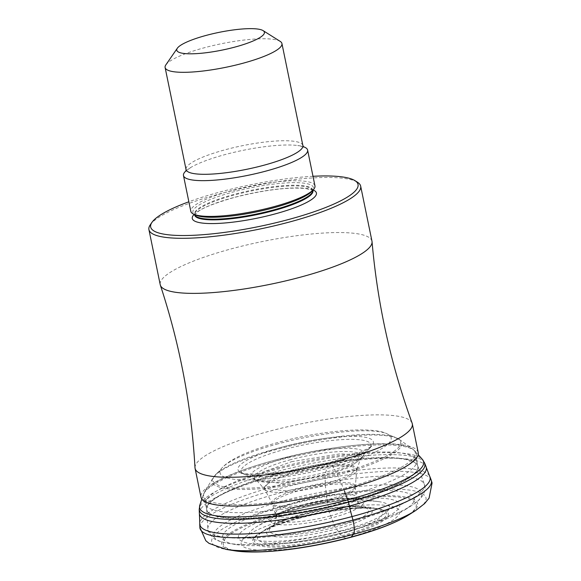 <?xml version="1.0" encoding="UTF-8"?>
<svg xmlns="http://www.w3.org/2000/svg" width="581" height="581" viewBox="0 0 581 581"><rect width="100%" height="100%" fill="white"/><g stroke="black" fill="none" stroke-linecap="round" stroke-linejoin="round"><path stroke-width="0.44" stroke-dasharray="2.9 2.18" d="M429.555 475.926A117.544 23.632 -11.6 0 0 277.907 485.498A117.544 23.632 -11.6 0 0 199.77 523.096M199.348 513.255A115.786 23.284 168.4 0 1 276.353 475.454A115.786 23.284 168.4 0 1 426.062 466.717M285.249 449.236A66.227 13.319 -11.6 0 0 242.916 473.522A66.227 13.319 -11.6 0 0 244.042 474.169A66.227 13.319 -11.6 0 0 327.023 466.746A66.227 13.319 -11.6 0 0 369.581 448.401A66.227 13.319 -11.6 0 0 370.358 447.363A66.227 13.319 -11.6 0 0 285.249 449.236M289.236 456.891A57.846 11.635 168.4 0 1 345.216 448.263A57.846 11.635 168.4 0 1 362.914 456.143A57.846 11.635 168.4 0 1 361.476 457.552A57.846 11.635 168.4 0 1 325.723 472.186A57.846 11.635 168.4 0 1 255.103 479.383A57.846 11.635 168.4 0 1 253.222 478.664A57.846 11.635 168.4 0 1 289.236 456.891M291.56 461.684L340.357 453.812L356.073 454.93L360.293 459.368L349.486 467.327L325.12 475.752L281.495 483.356L256.875 480.596L263.614 471.895L291.56 461.684M295.148 471.467L270.114 480.61L264.014 488.41L286.063 490.909L325.251 484.089L347.147 476.514L356.814 469.361L352.972 465.403L338.868 464.408L295.148 471.467M302.207 514.73A54.033 10.865 -11.6 0 0 292.105 517.693A54.033 10.865 -11.6 0 0 272.823 525.667A54.033 10.865 -11.6 0 0 278.662 536.975A54.033 10.865 -11.6 0 0 336.29 529.015A54.033 10.865 -11.6 0 0 363.415 507.068A54.033 10.865 -11.6 0 0 342.558 507.336A54.033 10.865 -11.6 0 0 302.207 514.73M299.861 517.155A63.917 12.855 168.4 0 1 371.898 508.048A63.917 12.855 168.4 0 1 377.527 509.087A63.917 12.855 168.4 0 1 340.175 534.048A63.917 12.855 168.4 0 1 275.743 543.584A63.917 12.855 168.4 0 1 260.644 533.082A63.917 12.855 168.4 0 1 265.415 529.908A63.917 12.855 168.4 0 1 299.861 517.155M298.576 518.448A69.292 13.937 168.4 0 1 376.59 508.571A69.292 13.937 168.4 0 1 342.282 536.771A69.292 13.937 168.4 0 1 268.102 546.961A69.292 13.937 168.4 0 1 261.305 532.232A69.292 13.937 168.4 0 1 298.576 518.448M294.923 516.916A80.875 16.261 -11.6 0 0 245.349 547.709A80.875 16.261 -11.6 0 0 345.935 538.297A80.875 16.261 -11.6 0 0 395.508 507.511A80.875 16.261 -11.6 0 0 294.923 516.916M341.737 530.664A71.768 14.431 168.4 0 1 265.757 541.26A71.768 14.431 168.4 0 1 256.635 526.691A71.768 14.431 168.4 0 1 296.477 511.694A71.768 14.431 168.4 0 1 378.703 501.635A71.768 14.431 168.4 0 1 341.737 530.664M345.078 532.065A82.357 16.558 -11.6 0 0 395.559 500.713A82.357 16.558 -11.6 0 0 293.136 510.292A82.357 16.558 -11.6 0 0 239.002 539.052A82.357 16.558 -11.6 0 0 313.021 539.219A82.357 16.558 -11.6 0 0 331.809 535.362A82.357 16.558 -11.6 0 0 345.078 532.065M287.602 505.158A97.891 19.681 -11.6 0 0 235.632 544.52A97.891 19.681 -11.6 0 0 311.242 539.538A97.891 19.681 -11.6 0 0 333.567 534.956A97.891 19.681 -11.6 0 0 349.348 531.034A97.891 19.681 -11.6 0 0 405.03 509.748A97.891 19.681 -11.6 0 0 390.258 490.654A97.891 19.681 -11.6 0 0 287.602 505.158M418.218 452.592A110.877 22.296 -11.6 0 0 274.639 460.232A110.877 22.296 -11.6 0 0 200.99 497.183M194.991 467.712A110.877 22.296 168.4 0 1 268.727 431.414A110.877 22.296 168.4 0 1 412.125 423.142M371.978 241.224A108.081 21.737 -11.6 0 0 232.015 248.675A108.081 21.737 -11.6 0 0 160.225 284.697M150.283 224.789A108.081 21.737 168.4 0 1 220.715 193.596A108.081 21.737 168.4 0 1 220.867 193.56A108.081 21.737 168.4 0 1 357.518 182.245M312.992 176.297A105.844 21.286 168.4 0 0 221.129 191.708A105.844 21.286 -11.6 0 0 220.976 191.745A105.844 21.286 168.4 0 0 188.861 201.781M314.953 185.847A63.358 12.738 -11.6 0 0 232.908 190.212A63.358 12.738 -11.6 0 0 190.822 211.324M186.043 170.792A63.358 12.738 168.4 0 1 190.764 167.466A63.358 12.738 168.4 0 1 225.566 154.452A63.358 12.738 168.4 0 1 297.726 145.511A63.358 12.738 168.4 0 1 303.376 146.71M165.861 64.861A59.632 11.99 168.4 0 1 204.715 47.649A59.632 11.99 168.4 0 1 204.802 47.627A59.632 11.99 168.4 0 1 280.202 41.389M344.482 491.025L344.09 489.921A7.219 1.997 -105 0 0 343.553 488.577L337.546 475.062A7.226 1.997 -105 0 0 337.002 473.936L333.138 466.913C330.4 462.265 328.512 461.59 327.473 464.88L327.023 466.746A37.046 10.247 75 0 1 325.723 472.186L325.258 474.161A7.03 1.946 -105 0 0 325.12 475.752A1110.995 307.269 -105 0 0 325.251 484.089A7.03 1.946 -105 0 0 325.338 485.36L326.98 499.994A7.386 2.041 -105 0 0 327.19 501.359A987.468 273.106 -105 0 0 328.999 511.157L334.976 527.301A878.632 243.011 -105 0 0 336.29 529.015A36.748 10.16 75 0 1 340.175 534.048L342.282 536.771L345.935 538.297L350.815 537.309A98.509 19.812 168.4 0 0 411.195 499.805A98.509 19.812 168.4 0 0 288.677 511.265A98.509 19.812 168.4 0 0 248.915 551.95M424.675 463.122A115.147 23.153 -11.6 0 0 275.786 471.808A115.147 23.153 -11.6 0 0 199.21 509.406M199.857 505.012A114.319 22.986 168.4 0 1 275.583 469.659A114.319 22.986 168.4 0 1 422.343 459.346M275.387 461.125A108.923 21.904 -11.6 0 0 203.241 494.816L203.241 494.816A108.923 21.904 -11.6 0 0 344.09 489.921A108.923 21.904 -11.6 0 0 415.219 451.299L415.219 451.299A108.923 21.904 -11.6 0 0 275.387 461.125M275.423 460.021A108.015 21.722 168.4 0 1 412.706 449.055L412.706 449.055A108.015 21.722 168.4 0 1 343.553 488.577A108.015 21.722 168.4 0 1 204.665 491.758L204.665 491.758A108.015 21.722 168.4 0 1 275.423 460.021M276.476 449.462A96.831 19.471 -11.6 0 0 213.045 477.909A96.831 19.471 -11.6 0 0 213.045 477.916A96.831 19.471 -11.6 0 0 337.546 475.055A96.831 19.471 -11.6 0 0 399.554 439.628L399.554 439.628A96.831 19.471 -11.6 0 0 276.476 449.462M276.629 448.634A95.72 19.246 168.4 0 1 395.777 437.544L395.777 437.544A95.72 19.246 168.4 0 1 337.002 473.936A95.72 19.246 168.4 0 1 243.374 488.229A95.72 19.246 168.4 0 1 215.689 474.51L215.689 474.51A95.72 19.246 168.4 0 1 276.629 448.634M278.059 443.826A87.339 17.561 -11.6 0 0 222.458 467.436A87.339 17.561 -11.6 0 0 247.709 479.95A87.339 17.561 -11.6 0 0 333.138 466.913A87.339 17.561 -11.6 0 0 386.772 433.702A87.339 17.561 -11.6 0 0 278.059 443.826M327.473 464.88A69.11 13.893 -11.6 0 0 371.876 445.75A69.11 13.893 -11.6 0 0 350.808 436.302A69.11 13.893 -11.6 0 0 283.884 446.615A69.11 13.893 -11.6 0 0 240.89 472.636A69.11 13.893 -11.6 0 0 327.473 464.88M290.682 459.665A54.817 11.024 -11.6 0 0 256.533 480.291A54.817 11.024 -11.6 0 0 256.541 480.291A54.817 11.024 -11.6 0 0 325.258 474.161A54.817 11.024 -11.6 0 0 360.51 458.946L360.51 458.946A54.817 11.024 -11.6 0 0 343.712 451.488A54.817 11.024 -11.6 0 0 290.682 459.665M295.62 472.912A47.119 9.478 168.4 0 1 356.661 470.269L356.661 470.269A47.119 9.478 168.4 0 1 325.338 485.367A47.119 9.478 168.4 0 1 264.537 489.18L264.537 489.18A47.119 9.478 168.4 0 1 295.62 472.912M300.239 488.781A42.398 8.526 -11.6 0 0 272.242 503.378L272.242 503.378A42.398 8.526 -11.6 0 0 326.98 499.994A42.398 8.526 -11.6 0 0 355.173 486.355L355.173 486.355A42.398 8.526 -11.6 0 0 300.239 488.781M327.19 501.359A42.144 8.475 -11.6 0 0 355.202 487.444A42.144 8.475 -11.6 0 0 355.202 487.437A42.144 8.475 -11.6 0 0 300.602 490.219A42.144 8.475 -11.6 0 0 272.642 504.388L272.642 504.388A42.144 8.475 -11.6 0 0 327.19 501.359M328.999 511.157A41.447 8.337 168.4 0 1 275.343 514.12L275.343 514.12A41.447 8.337 168.4 0 1 302.854 500.197A41.447 8.337 168.4 0 1 356.545 497.452L356.545 497.452A41.447 8.337 168.4 0 1 328.999 511.157M334.976 527.301A50.7 10.197 -11.6 0 0 360.634 506.734A50.7 10.197 -11.6 0 0 360.627 506.734A50.7 10.197 -11.6 0 0 302.999 513.894A50.7 10.197 -11.6 0 0 275.256 524.251A50.7 10.197 -11.6 0 0 275.249 524.258A50.7 10.197 -11.6 0 0 281.022 534.774A50.7 10.197 -11.6 0 0 334.976 527.301M298.997 518.027A67.541 13.581 -11.6 0 0 262.67 531.462A67.541 13.581 -11.6 0 0 269.293 545.82A67.541 13.581 -11.6 0 0 341.592 535.885A67.541 13.581 -11.6 0 0 375.035 508.397A67.541 13.581 -11.6 0 0 298.997 518.027M234.956 550.832A100.07 20.124 168.4 0 1 288.096 510.59A100.07 20.124 168.4 0 1 393.025 495.767A100.07 20.124 168.4 0 1 408.138 515.282M415.517 510.612A109.395 21.998 -11.6 0 0 399.111 489.238A109.395 21.998 -11.6 0 0 284.349 505.448A109.395 21.998 -11.6 0 0 226.329 549.444M199.864 527.417A118.132 23.756 168.4 0 1 278.422 488.853A118.132 23.756 168.4 0 1 431.167 479.942M302.156 505.259A47.46 9.543 -11.6 0 0 275.808 515.173A47.46 9.543 -11.6 0 0 281.843 524.817A47.46 9.543 -11.6 0 0 332.092 517.802A47.46 9.543 -11.6 0 0 356.538 498.607A47.46 9.543 -11.6 0 0 302.156 505.259M284.291 500.604A106.134 21.344 168.4 0 1 395.596 484.881A106.134 21.344 168.4 0 1 411.609 505.586A106.134 21.344 168.4 0 1 351.236 528.659A106.134 21.344 168.4 0 1 227.948 543.286A106.134 21.344 168.4 0 1 284.291 500.604M281.364 492.485A110.528 22.223 -11.6 0 0 207.867 528.688A110.528 22.223 -11.6 0 0 351.069 521.702A110.528 22.223 -11.6 0 0 424.312 484.256A110.528 22.223 -11.6 0 0 281.364 492.485M278.357 473.994A107.79 21.671 168.4 0 1 417.768 465.969A107.79 21.671 168.4 0 1 346.341 502.485A107.79 21.671 168.4 0 1 206.676 509.297A107.79 21.671 168.4 0 1 278.357 473.994M278.284 473.602A107.761 21.671 -11.6 0 0 206.705 509.515A107.761 21.671 -11.6 0 0 346.247 502.093A107.761 21.671 -11.6 0 0 417.826 466.18A107.761 21.671 -11.6 0 0 278.284 473.602M277.144 468.075A107.761 21.671 168.4 0 1 416.693 460.653A107.761 21.671 168.4 0 1 345.114 496.566A107.761 21.671 168.4 0 1 205.572 503.988A107.761 21.671 168.4 0 1 277.144 468.075M313.094 189.965A63.358 12.738 -11.6 0 0 234.375 197.366A63.358 12.738 -11.6 0 0 194.148 214.374M312.912 190.735A60.38 12.143 -11.6 0 0 234.731 194.896A60.38 12.143 -11.6 0 0 194.628 215.021M312.818 190.27L311.975 191.207A61.521 12.368 -11.6 0 0 293.572 182.652A61.521 12.368 -11.6 0 0 233.773 191.832A61.521 12.368 -11.6 0 0 195.674 215.086L194.533 214.556A60.38 12.143 168.4 0 1 194.49 214.36A60.38 12.143 168.4 0 1 234.593 194.236A60.38 12.143 168.4 0 1 312.781 190.074A60.38 12.143 168.4 0 1 312.81 190.277M302.875 145.526A59.632 11.99 -11.6 0 0 225.653 149.637A59.632 11.99 -11.6 0 0 186.043 169.507M330.073 515.964A41.759 8.395 -11.6 0 0 355.674 500.067A41.759 8.395 -11.6 0 0 303.732 504.925A41.759 8.395 -11.6 0 0 278.139 520.823A41.759 8.395 -11.6 0 0 330.073 515.964M201.832 499.057L204.665 491.758L213.045 477.916L222.458 467.436C225.682 463.907 231.136 460.239 238.813 456.434C249.59 451.234 263.106 446.455 279.359 442.105C322.106 430.347 372.973 426.207 386.772 433.702L399.554 439.628L412.706 449.055L418.182 454.647M369.581 448.401L371.905 445.714C372.704 445.852 368.717 448.082 359.944 452.403L328.853 462.846C289.585 474.931 236.83 475.193 240.854 472.622L244.042 474.169M370.358 447.363L361.476 457.552M255.103 479.383L242.916 473.522M253.222 478.664L256.853 480.603M360.343 459.36L362.914 456.143M256.86 480.61L264.537 489.18L272.242 503.378L275.35 514.12C277.173 517.765 273.738 526.793 273.215 525.623L275.249 524.258L272.823 525.667M356.85 469.375L360.336 459.382M355.202 487.437L356.857 469.354M363.415 507.068L360.627 506.734L363.038 507.184C363.219 508.164 357.395 503.553 356.545 497.452L355.202 487.444M342.558 507.336C359.29 506.066 370.947 506.654 377.527 509.087M260.644 533.082C265.786 528.223 276.273 523.096 292.105 517.693M265.415 529.908L261.305 532.232M376.59 508.571L371.898 508.048M378.703 501.635L356.538 498.607C338.592 497.554 320.69 499.631 302.817 504.831C287.217 509.537 278.219 512.987 275.808 515.173L256.635 526.691M331.809 535.362L333.567 534.956M313.021 539.219L311.242 539.538M405.03 509.748L411.609 505.586C422.525 498.709 426.759 491.599 424.312 484.256L417.768 465.969L416.693 460.653L416.969 457.341M235.632 544.52L227.948 543.286C220.736 542.022 215.776 540.236 213.082 537.926C208.448 532.029 206.713 528.95 207.867 528.688L206.676 509.297L205.572 503.988L204.011 501.054M312.941 190.822C314.321 190.764 311.917 190.009 305.729 188.549C288.002 186.951 264.275 189.9 234.557 197.38C214.447 203.19 202.108 208.078 197.533 212.036L194.635 215.108M190.764 167.466L185.898 171.213M303.674 147.037L297.726 145.511"/><path stroke-width="0.87" d="M199.428 513.967L199.762 523.096A117.544 23.632 -11.6 0 0 199.733 523.873A117.544 23.632 -11.6 0 0 352.042 516.574A117.544 23.632 -11.6 0 0 429.889 476.631A117.544 23.632 -11.6 0 0 429.555 475.926L426.265 467.4A115.786 23.284 168.4 0 1 349.377 506.058A115.786 23.284 168.4 0 1 199.428 513.967A115.786 23.284 168.4 0 1 199.348 513.255L199.21 509.406A115.147 23.153 -11.6 0 0 348.411 502.253A7.204 1.99 -105 0 0 347.685 499.878L344.482 491.025M248.915 551.95A98.509 19.812 168.4 0 0 350.815 537.309A7.451 2.063 -105 0 0 351.207 537.047L353.342 534.367A14.91 4.125 -105 0 0 352.936 520.082L352.042 516.574A37.046 10.247 75 0 1 349.377 506.058L348.411 502.253A115.147 23.153 -11.6 0 0 424.675 463.13L426.062 466.717A115.786 23.284 168.4 0 1 426.265 467.4M195.078 468.366L200.99 497.183A110.877 22.296 -11.6 0 0 204.011 501.054A110.877 22.296 -11.6 0 0 344.569 489.543A110.877 22.296 -11.6 0 0 416.969 457.341A110.877 22.296 -11.6 0 0 418.218 452.592L412.307 423.781A110.877 22.296 168.4 0 1 338.658 460.733A110.877 22.296 168.4 0 1 195.078 468.366A110.877 22.296 168.4 0 1 194.991 467.712C191.432 405.371 179.885 344.526 160.356 285.184A108.081 21.737 -11.6 0 0 300.188 277.246A108.081 21.737 -11.6 0 0 372.051 241.732A108.081 21.737 -11.6 0 0 371.978 241.224L360.67 186.152A108.081 21.737 168.4 0 1 288.88 222.174A108.081 21.737 168.4 0 1 288.728 222.211A108.081 21.737 168.4 0 1 148.925 229.618A108.081 21.737 168.4 0 1 150.283 224.789L152.004 222.291A105.844 21.286 168.4 0 1 188.861 201.781M148.925 229.618L160.225 284.697A108.081 21.737 -11.6 0 0 160.356 285.184M372.051 241.732C377.483 303.965 390.839 364.44 412.125 423.142A110.877 22.296 168.4 0 1 412.307 423.781M312.992 176.297A105.844 21.286 168.4 0 1 354.955 180.633L357.518 182.245A108.081 21.737 168.4 0 1 360.67 186.152M354.955 180.633A105.844 21.286 168.4 0 1 287.74 219.734A105.844 21.286 -11.6 0 1 287.588 219.771A105.844 21.286 168.4 0 1 152.004 222.291M183.48 175.564L190.822 211.324A63.358 12.738 -11.6 0 0 193.676 214.157A63.358 12.738 -11.6 0 0 272.867 206.959A63.358 12.738 -11.6 0 0 313.45 189.573A63.358 12.738 -11.6 0 0 314.953 185.847L307.61 150.087A63.358 12.738 168.4 0 1 265.532 171.199A63.358 12.738 168.4 0 1 183.48 175.564A63.358 12.738 168.4 0 1 186.043 170.792M303.376 146.71A63.358 12.738 168.4 0 1 307.61 150.087M263.091 30.619L280.202 41.389A59.632 11.99 168.4 0 1 281.938 43.546A59.632 11.99 168.4 0 1 242.328 63.416A59.632 11.99 168.4 0 1 242.248 63.438A59.632 11.99 168.4 0 1 165.113 67.527A59.632 11.99 168.4 0 1 165.861 64.861L177.336 48.223A44.722 8.991 168.4 0 1 206.48 35.318A44.722 8.991 -11.6 0 1 206.545 35.303A44.722 8.991 168.4 0 1 263.091 30.619A44.722 8.991 168.4 0 1 234.695 47.141A44.722 8.991 -11.6 0 1 234.63 47.155A44.722 8.991 168.4 0 1 177.336 48.223M424.675 463.13A115.147 23.153 -11.6 0 0 424.675 463.122L422.343 459.346A114.319 22.986 168.4 0 1 347.685 499.878A114.319 22.986 168.4 0 1 199.857 505.012L201.832 499.057M351.207 537.047A100.07 20.124 168.4 0 1 234.956 550.832L226.329 549.444A109.395 21.998 -11.6 0 0 353.342 534.367A109.395 21.998 -11.6 0 0 415.517 510.612L408.138 515.282A100.07 20.124 168.4 0 1 351.207 537.047M429.889 476.631L431.167 479.942A118.132 23.756 168.4 0 1 352.936 520.082A118.132 23.756 168.4 0 1 199.864 527.417L199.733 523.873M194.148 214.374A63.358 12.738 -11.6 0 0 212.196 223.576A63.358 12.738 -11.6 0 0 274.341 214.113A63.358 12.738 -11.6 0 0 313.094 189.965M194.642 215.079L194.628 215.021A60.38 12.143 -11.6 0 0 272.809 210.859A60.38 12.143 -11.6 0 0 312.912 190.735L312.927 190.8M312.81 190.277A60.38 12.143 168.4 0 1 272.678 210.199A60.38 12.143 168.4 0 1 194.541 214.556L194.628 215.021M193.676 214.157L195.674 215.086A61.521 12.368 -11.6 0 0 272.576 208.092A61.521 12.368 -11.6 0 0 311.975 191.207L313.45 189.573M185.898 171.213L186.043 169.507A59.632 11.99 -11.6 0 0 263.266 165.403A59.632 11.99 -11.6 0 0 302.875 145.526L303.674 147.037M199.21 509.406L199.857 505.012M418.182 454.647L422.343 459.346M408.138 515.282C395.363 523.118 376.27 530.46 350.844 537.302C302.73 549.539 264.101 554.056 234.956 550.832M226.329 549.444L209.051 543.38L205.819 540.722L199.864 527.417M431.167 479.942L432.075 483.036L429.083 498.113L424.566 503.64L415.517 510.612M312.912 190.735L312.818 190.27M302.875 145.526L281.938 43.546M186.043 169.507L165.113 67.527"/></g></svg>
